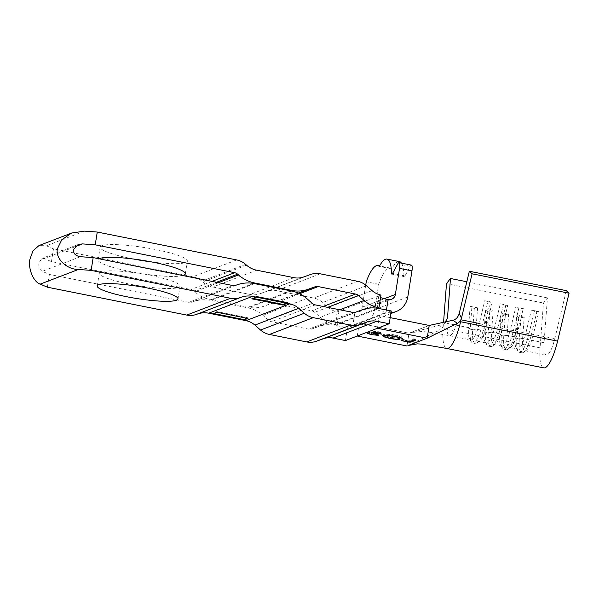 <?xml version="1.0" encoding="UTF-8"?>
<svg xmlns="http://www.w3.org/2000/svg" width="599" height="599" viewBox="0 0 599 599"><rect width="100%" height="100%" fill="white"/><g stroke="black" fill="none" stroke-linecap="round" stroke-linejoin="round"><path stroke-width="0.45" stroke-dasharray="3 2.25" d="M456.633 323.7A20.935 5.174 101.3 0 1 449.362 335.642A20.935 5.174 101.3 0 1 447.086 323.325L468.53 327.616A20.935 5.174 -78.7 0 0 469.631 338.989A20.935 5.174 -78.7 0 0 470.792 339.925A20.935 5.174 -78.7 0 0 479.305 323.482L484.748 300.72L492.206 302.21L487.788 301.731L484.748 300.72M566.302 290.65L554.824 338.592A20.935 5.174 101.3 0 1 546.318 355.035A20.935 5.174 101.3 0 1 544.049 342.725L547.434 297.89L543.458 303.027L540.066 347.862A34.016 8.408 -78.7 0 0 543.75 367.868M492.206 302.21L486.762 324.972A20.935 5.174 -78.7 0 1 479.679 340.996A20.935 5.174 -78.7 0 1 478.249 341.423A20.935 5.174 -78.7 0 1 475.988 329.106L484.067 330.723A20.935 5.174 -78.7 0 0 485.175 342.096A20.935 5.174 -78.7 0 0 486.336 343.032A20.935 5.174 -78.7 0 0 494.841 326.59L500.292 303.828L507.75 305.325L502.299 328.08A20.935 5.174 -78.7 0 1 495.223 344.111A20.935 5.174 -78.7 0 1 493.793 344.53A20.935 5.174 -78.7 0 1 491.524 332.22L499.611 333.83A20.935 5.174 -78.7 0 0 500.712 345.204A20.935 5.174 -78.7 0 0 501.872 346.147A20.935 5.174 -78.7 0 0 510.385 329.697L515.829 306.935L523.286 308.433L517.843 331.187A20.935 5.174 -78.7 0 1 510.76 347.218A20.935 5.174 -78.7 0 1 509.33 347.637A20.935 5.174 -78.7 0 1 507.068 335.328L515.147 336.945L516.757 315.658L524.215 317.148L522.605 338.435A20.935 5.174 -78.7 0 0 524.874 350.744A20.935 5.174 -78.7 0 0 526.304 350.325A20.935 5.174 -78.7 0 0 533.38 334.302L538.83 311.54L536.891 311.555L531.365 310.05L538.83 311.54M544.049 342.725L522.605 338.435L519.326 338.967L516.84 338.465L515.147 336.945A20.935 5.174 -78.7 0 0 516.256 348.319A20.935 5.174 -78.7 0 0 517.409 349.254A20.935 5.174 -78.7 0 0 525.922 332.804L531.365 310.05M411.535 332.55L440.55 325.017L439.629 330.146L406.953 345.982L408.997 333.209L411.535 332.55L422.048 331.479L430.913 332.408L449.362 335.642A20.935 5.174 101.3 0 1 449.347 335.635L470.792 339.925M443.35 325.13L445.319 321.925M470.133 306.329L477.598 307.826L474.311 308.35L471.825 307.856L470.133 306.329L468.53 327.616L470.215 329.143A23.548 5.825 -78.7 0 0 471.465 341.932A23.548 5.825 -78.7 0 0 472.768 342.987A23.548 5.825 -78.7 0 0 482.337 324.486L487.788 301.731M479.679 340.996L476.864 343.017A23.548 5.825 -78.7 0 1 475.254 343.489A23.548 5.825 -78.7 0 1 472.708 329.637L475.988 329.106L477.598 307.826M493.134 310.933L491.524 332.22L488.245 332.745L485.759 332.25L484.067 330.723L485.677 309.443L493.134 310.933L489.855 311.465L487.369 310.963L485.677 309.443M508.671 314.041L507.068 335.328L503.781 335.859L501.296 335.358L499.611 333.83L501.213 312.551L508.671 314.041L505.391 314.572L502.905 314.071L501.213 312.551M466.816 281.762L547.434 297.89M446.487 283.627L543.458 303.027M540.066 347.862L443.103 328.462A34.016 8.408 -78.7 0 0 446.779 348.468L446.787 348.468M406.953 345.982L408.997 333.209L429.206 325.452L408.997 333.209L359.28 323.258L379.489 315.501L390.196 317.642M442.474 327.683L446.772 320.345L440.55 325.017M524.215 317.148L520.928 317.68L518.442 317.185L516.84 338.465A23.548 5.825 -78.7 0 0 518.083 351.261A23.548 5.825 -78.7 0 0 519.385 352.317A23.548 5.825 -78.7 0 0 528.954 333.815L534.405 311.053M520.928 317.68L519.326 338.967A23.548 5.825 -78.7 0 0 521.871 352.818A23.548 5.825 -78.7 0 0 523.481 352.339A23.548 5.825 -78.7 0 0 531.448 334.309L536.891 311.555M518.442 317.185L516.757 315.658M502.905 314.071L501.296 335.358A23.548 5.825 -78.7 0 0 502.539 348.154A23.548 5.825 -78.7 0 0 503.849 349.21A23.548 5.825 -78.7 0 0 513.418 330.708L518.869 307.946L515.829 306.935M505.391 314.572L503.781 335.859A23.548 5.825 -78.7 0 0 506.335 349.704A23.548 5.825 -78.7 0 0 507.945 349.232A23.548 5.825 -78.7 0 0 515.904 331.202L521.355 308.44L518.869 307.946M523.286 308.433L521.355 308.44M487.369 310.963L485.759 332.25A23.548 5.825 -78.7 0 0 487.002 345.046A23.548 5.825 -78.7 0 0 488.305 346.102A23.548 5.825 -78.7 0 0 497.881 327.593L503.325 304.839L500.292 303.828M489.855 311.465L488.245 332.745A23.548 5.825 -78.7 0 0 490.791 346.596A23.548 5.825 -78.7 0 0 492.4 346.125A23.548 5.825 -78.7 0 0 500.367 328.095L505.811 305.333L503.325 304.839M507.75 305.325L505.811 305.333M476.864 343.017A23.548 5.825 -78.7 0 0 484.823 324.987L490.274 302.225M471.825 307.856L470.215 329.143L472.708 329.637L474.311 308.35M377.445 328.267L379.489 315.501M357.236 336.032L359.28 323.258M372.181 333.665L367.666 332.086L372.728 333.456L377.273 333.838L372.039 331.105L377.872 331.547L381.937 332.887L373.731 331.434L376.254 332.64C378.321 333.284 379.212 333.793 378.942 334.175L372.181 333.665L372.024 334.624M367.666 332.086L367.464 333.358M369.516 332.295L369.306 333.576M372.728 333.456L372.518 334.729M377.003 334.264L377.071 335.118M371.829 332.385L372.039 331.105L372.166 332.303M377.872 331.547L377.662 332.827M381.937 332.887L381.735 334.167M380.103 332.707L379.991 333.403M377.138 331.719L376.981 332.7M374.076 333.216L374.278 331.936L373.731 331.434L373.596 332.28M376.254 332.64L376.052 333.92M378.905 335.313L379.115 334.032L378.793 335.103M395.976 335.17L403.007 337.222L395.333 335.358C390.234 334.399 386.729 334.137 384.828 334.571C383.944 335.215 385.988 336.061 390.967 337.102L399.66 338.51L390.436 337.312L383.667 335.418L383.188 334.22C385.501 333.68 389.762 333.995 395.976 335.17L395.774 336.451M403.007 337.222L402.805 338.502M401.225 337.057L401.105 337.791M395.333 335.358L395.175 336.331M384.423 335.245L384.828 334.571L384.723 335.23M390.967 337.102L390.758 338.383M398.507 338.098L398.305 339.378M399.66 338.51L399.451 339.79M390.436 337.312L390.278 338.285M382.536 335.874L383.188 334.22L382.986 335.5M413.782 338.817L415.451 339.146L411.88 340.524C411.326 341.033 409.259 340.981 405.673 340.367L401.787 339.229L406.309 340.172L410.255 340.165L413.782 338.817L413.572 340.09M415.451 339.146L415.249 340.427M405.673 340.367L405.523 341.325M401.787 339.229L401.585 340.509M403.179 339.274L402.977 340.546M405.164 339.903L404.961 341.175M406.309 340.172L406.107 341.452M100.812 271.916A40.889 6.125 -170.9 0 0 99.284 273.226A40.889 6.125 -170.9 0 0 133.614 284.869A40.889 6.125 -170.9 0 0 178.509 287.46A40.889 6.125 -170.9 0 0 180.037 286.157A40.889 6.125 -170.9 0 0 145.707 274.507A40.889 6.125 -170.9 0 0 100.812 271.916M133.697 259.06A44.161 6.611 9.1 0 1 100.153 247.14A44.161 6.611 9.1 0 1 101.8 245.725A44.161 6.611 9.1 0 1 150.289 248.525A44.161 6.611 9.1 0 1 187.36 261.104A44.161 6.611 9.1 0 1 185.712 262.519A44.161 6.611 9.1 0 1 151.764 261.958M182.867 275.555A44.161 6.611 9.1 0 1 133.877 272.253A44.161 6.611 9.1 0 1 98.109 259.914A44.161 6.611 9.1 0 1 99.112 258.79M47.351 287.191L49.395 274.417L42.282 271.34C39.661 269.775 38.516 267.004 38.853 263.021L41.878 258.476L44.333 258.551L51.447 261.621L190.864 289.512A6.552 6.275 -111 0 1 193.836 290.994L194.72 291.765A35.506 33.986 69 0 0 210.841 299.785L248.136 307.242A32.713 31.313 69 0 0 264.361 306.074L271.182 303.626A6.544 6.26 -111 0 1 274.424 303.394L311.72 310.859A6.544 6.26 -111 0 1 314.692 312.334L320.323 317.275A32.713 31.313 69 0 0 335.155 324.658L337.14 323.909A13.081 1.962 9.1 0 1 352.886 325.115A19.625 18.786 69 0 0 362.987 324.276A19.625 18.786 69 0 0 374.6 309.683L378.673 284.263A39.249 9.704 101.3 0 1 390.256 268.067A39.249 9.704 101.3 0 1 391.731 268.921A39.249 9.704 101.3 0 1 399.413 261.583M390.99 312.685A19.625 18.786 -111 0 1 386.07 312.371A13.081 1.962 9.1 0 1 376.681 308.942A13.081 1.962 9.1 0 1 376.988 308.605L377.774 308.298M286.255 303.146L287.385 302.712L256.305 296.498L251.887 298.19L252.913 298.392M256.305 296.498L287.385 302.712L287.28 303.356L287.557 302.645M246.885 318.264L248.016 317.829L216.935 311.607L212.525 313.307L213.551 313.509L212.525 313.307L212.42 313.943L212.346 313.374L212.263 313.913M345.443 340.554L347.487 327.78L335.073 325.302A32.713 31.313 69 0 0 318.848 326.47L312.034 328.918A6.544 6.26 -111 0 1 308.792 329.151L271.497 321.685A6.544 6.26 -111 0 1 268.524 320.21L262.886 315.269A32.713 31.313 69 0 0 248.031 307.886L210.743 300.421A35.506 33.986 69 0 0 193.133 301.694L192.062 302.076A6.552 6.275 -111 0 1 188.812 302.308L49.395 274.417M401.442 263.118A39.249 9.704 101.3 0 1 403.928 275.45A3.272 0.809 -78.7 0 0 404.31 276.611A3.272 0.809 -78.7 0 0 404.939 276.012L410.218 266.323A6.544 1.617 101.3 0 1 411.483 265.132M365.712 285.087L362.17 307.205A6.529 6.252 -111 0 1 354.945 312.341L354.93 312.334A13.081 1.962 -170.9 0 0 339.191 311.136L337.207 311.884A19.625 18.786 -111 0 1 328.312 307.452L322.674 302.517A19.625 18.786 69 0 0 313.764 298.085L276.468 290.62A19.625 18.786 69 0 0 266.735 291.324L259.921 293.772A19.625 18.786 -111 0 1 250.18 294.468L212.885 287.011A22.418 21.459 -111 0 1 202.709 281.949L201.826 281.178A19.64 18.801 69 0 0 192.908 276.738L53.491 248.847L46.378 245.777L39.017 245.56M380.979 295.075L379.04 295.831A13.081 1.962 -170.9 0 0 378.733 296.168A13.081 1.962 -170.9 0 0 380.59 297.538M391.267 310.978L347.487 327.78M51.447 261.621L53.491 248.847M337.207 311.884L335.155 324.658M378.673 284.263L366.244 281.77M391.731 268.921L379.302 266.435M216.935 311.607L216.838 312.251M248.016 317.829L247.919 318.466M251.887 298.19L251.79 298.826M212.346 313.374L243.426 319.589L243.329 320.225M479.305 323.482L484.823 324.987L486.762 324.972L513.418 330.708L554.824 338.592M374.607 332.512L374.472 333.366M410.255 340.165L410.053 341.445M74.838 246.84L44.333 258.551M388.13 299.597L354.945 312.341L352.886 325.115L386.07 312.371L386.452 310.012M80.416 256.701L42.282 271.34M212.031 281.388L190.864 289.512M216.524 282.286L193.836 290.994M218.425 282.668L194.72 291.765M253.459 283.417L210.841 299.785M290.785 290.874L248.136 307.242M298.205 293.083L264.361 306.074M298.407 293.173L271.182 303.626M299.597 293.727L274.424 303.394M323.168 306.463L311.72 310.859M327.653 307.354L314.692 312.334M339.813 309.788L320.323 317.275M376.988 308.605L337.14 323.909M407.792 296.939L374.6 309.683M384.281 298.714L362.17 307.205M379.04 295.831L339.191 311.136M372.091 290.65L328.312 307.452M366.453 285.708L322.674 302.517M357.543 281.275L313.764 298.085M320.248 273.81L276.468 290.62M310.514 274.514L266.735 291.324M303.693 276.963L259.921 293.772M293.959 277.666L250.18 294.468M256.664 270.201L212.885 287.011M246.488 265.14L202.709 281.949M245.605 264.369L201.826 281.178M236.687 259.929L192.908 276.738M84.511 231.132L46.378 245.777M378.853 308.492L335.073 325.302M362.627 309.661L318.848 326.47M355.813 312.109L312.034 328.918M352.564 312.341L308.792 329.151M315.269 304.884L271.497 321.685M312.304 303.401L268.524 320.21M306.666 298.467L262.886 315.269M291.81 291.077L248.031 307.886M254.515 283.612L210.743 300.421M236.904 284.884L193.133 301.694M235.841 285.266L192.062 302.076M232.592 285.498L188.812 302.308M336.923 323.977L338.967 311.203M377.168 308.53L379.219 295.756M410.218 266.323L397.788 263.837M404.939 276.012L392.51 273.518M403.928 275.45L392.682 273.204M478.249 341.423L486.336 343.032M493.793 344.53L501.872 346.147M509.33 347.637L517.409 349.254M524.874 350.744L546.318 355.035M425.889 338.712L428.45 337.589M516.256 348.319L518.083 351.261M521.871 352.818L519.385 352.317M526.304 350.325L523.481 352.339M500.712 345.204L502.539 348.154M506.335 349.704L503.849 349.21M510.76 347.218L507.945 349.232M485.175 342.096L487.002 345.046M490.791 346.596L488.305 346.102M495.223 344.111L492.4 346.125M469.631 338.989L471.465 341.932M475.254 343.489L472.768 342.987M377.175 335.028L377.377 333.755M371.665 332.52L371.867 331.247M373.424 332.804L373.626 331.532M99.284 273.226L97.24 286M98.109 259.914L100.153 247.14M78.177 244.542L41.878 258.476M390.848 313.577L362.987 324.276M391.491 299.32L358.307 312.057M376.681 308.942L378.733 296.168M185.316 273.878L187.36 261.104M180.037 286.157L177.985 298.931M390.256 268.067L379.579 265.934M404.31 276.611L391.873 274.117"/><path stroke-width="0.9" d="M469.331 271.25L459.231 313.457L461.462 318.174L472.087 273.803L569.05 293.203L566.302 290.65L469.331 271.25L472.087 273.803M456.857 322.966A20.935 5.174 101.3 0 1 456.633 323.7M445.319 321.925L447.49 317.964L450.47 278.49L446.487 283.627L443.582 322.052M461.462 318.174C460.803 320.562 459.448 322.277 457.396 323.318L452.941 320.263L429.206 325.452L427.162 338.225L408.226 345.496L417.286 343.856L421 344.066L446.794 348.468A34.016 8.408 -78.7 0 0 446.794 348.468L543.75 367.868A34.016 8.408 -78.7 0 0 557.579 341.138L569.05 293.203M450.47 278.49L466.816 281.762M446.794 348.468A34.016 8.408 -78.7 0 0 460.609 321.738L557.579 341.138M408.226 345.496L427.162 338.225L457.396 323.318M452.941 320.263C455.951 319.529 458.048 317.268 459.231 313.457M384.723 335.23L384.625 335.844C383.734 336.496 385.778 337.342 390.758 338.383L399.451 339.79L390.226 338.592L383.465 336.698L382.986 335.5C385.292 334.961 389.552 335.275 395.774 336.451L402.805 338.502L395.123 336.638C390.031 335.672 386.527 335.41 384.625 335.844L384.491 334.856M382.536 335.874L382.986 335.5M390.196 317.642L429.206 325.452L427.162 338.225L377.445 328.274L357.236 336.032L406.953 345.982M371.979 334.938L367.464 333.358L372.518 334.729L377.071 335.118L371.829 332.385L377.662 332.827L381.735 334.167L373.529 332.707L376.052 333.92C378.111 334.564 379.01 335.073 378.74 335.455L372.024 334.624M377.071 335.118L377.003 334.264M372.166 332.303L372.069 332.902L371.829 332.385M373.596 332.28L374.076 333.216M410.053 341.445L413.572 340.09L415.249 340.427L411.67 341.797C411.124 342.306 409.05 342.254 405.471 341.64L401.585 340.509L406.107 341.452L410.053 341.445M379.991 333.403L379.893 333.987M401.105 337.791L401.016 338.33M384.348 335.717L383.667 335.418L383.465 336.698M98.768 284.69A40.889 6.125 -170.9 0 0 97.24 286A40.889 6.125 -170.9 0 0 131.563 297.643A40.889 6.125 -170.9 0 0 176.465 300.234A40.889 6.125 -170.9 0 0 177.985 298.931A40.889 6.125 -170.9 0 0 143.663 287.28A40.889 6.125 -170.9 0 0 98.768 284.69M151.764 261.958A44.161 6.611 9.1 0 1 133.697 259.06M99.112 258.79A44.161 6.611 9.1 0 1 99.756 258.498A44.161 6.611 9.1 0 1 148.245 261.299A44.161 6.611 9.1 0 1 185.316 273.878A44.161 6.611 9.1 0 1 183.668 275.293A44.161 6.611 9.1 0 1 182.867 275.555M91.13 270.381L230.548 298.272A19.64 18.801 69 0 0 240.289 297.576L241.352 297.186A22.418 21.459 -111 0 1 252.471 296.385L287.28 303.356L287.557 302.645L256.305 296.498L256.2 297.134L251.79 298.826L282.87 305.048L287.28 303.356L289.766 303.85A19.625 18.786 -111 0 1 298.676 308.283L304.314 313.225A19.625 18.786 69 0 0 313.225 317.657L350.52 325.115A19.625 18.786 69 0 0 360.254 324.411L367.075 321.97A19.625 18.786 -111 0 1 376.808 321.266L389.223 323.752L391.267 310.978L378.853 308.492A32.713 31.313 69 0 0 362.627 309.661L355.813 312.109A6.544 6.26 -111 0 1 352.564 312.341L315.269 304.884A6.544 6.26 -111 0 1 312.304 303.401L306.666 298.467A32.713 31.313 69 0 0 291.81 291.077L254.515 283.612A35.506 33.986 69 0 0 236.904 284.884L235.841 285.266A6.552 6.275 -111 0 1 232.592 285.498L93.174 257.607L91.13 270.381L78.372 269.475C66.384 269.49 54.898 258.012 57.489 248.607L61.809 239.712L71.663 233.026L84.511 231.132L97.27 232.038L236.687 259.929A19.64 18.801 69 0 1 245.605 264.369L246.488 265.14A22.418 21.459 -111 0 0 256.664 270.201L293.959 277.666A19.625 18.786 -111 0 0 303.693 276.963L310.514 274.514A19.625 18.786 69 0 1 320.248 273.81L357.543 281.275A19.625 18.786 69 0 1 366.453 285.708L372.091 290.65A19.625 18.786 -111 0 0 380.979 295.075L378.935 307.849L377.774 308.298M71.663 233.026L39.017 245.56L33.005 250.771L29.95 259.18C27.831 268.404 33.492 282.122 40.238 284.113L47.351 287.191L186.768 315.081A19.64 18.801 69 0 0 196.509 314.378L197.573 313.996A22.418 21.459 -111 0 1 208.692 313.195L245.987 320.66A19.625 18.786 -111 0 1 254.904 325.092L260.535 330.027A19.625 18.786 69 0 0 269.445 334.459L306.74 341.924A19.625 18.786 69 0 0 316.474 341.22L323.295 338.772A19.625 18.786 -111 0 1 333.029 338.076L345.443 340.554L389.223 323.752M378.935 307.849A32.713 31.313 69 0 1 364.102 300.466L358.464 295.524A6.544 6.26 -111 0 0 355.499 294.049L318.204 286.584A6.544 6.26 -111 0 0 314.954 286.824L308.141 289.265A32.713 31.313 69 0 1 291.915 290.44L254.62 282.975A35.506 33.986 69 0 1 238.499 274.956L237.616 274.185A6.552 6.275 -111 0 0 234.643 272.702L95.226 244.811L82.467 243.905L78.177 244.542L73.452 249.738C73.34 253.632 75.661 255.953 80.416 256.701L93.174 257.607M380.59 297.538A13.081 1.962 -170.9 0 0 388.115 299.597L388.13 299.597A6.529 6.252 69 0 0 395.355 294.461L399.533 268.382A6.544 1.617 101.3 0 0 399.054 262.639A6.544 1.617 101.3 0 0 397.788 263.837L392.51 273.518A3.272 0.809 -78.7 0 1 391.873 274.117A3.272 0.809 -78.7 0 1 391.499 272.964A39.249 9.704 101.3 0 0 386.984 259.097A39.249 9.704 101.3 0 0 379.302 266.435A39.249 9.704 101.3 0 0 377.827 265.582A39.249 9.704 101.3 0 0 366.244 281.77L365.712 285.087M399.054 262.639L411.483 265.132A6.544 1.617 101.3 0 1 411.962 270.868L407.792 296.939A19.625 18.786 -111 0 1 396.179 311.532A19.625 18.786 -111 0 1 390.99 312.685M243.606 319.522L213.551 313.509L243.606 319.522L243.501 320.158L247.919 318.466L216.838 312.251L212.42 313.943L243.501 320.158L243.606 319.522L246.885 318.264M386.984 259.097L399.413 261.583A39.249 9.704 101.3 0 1 401.442 263.118M95.226 244.811L97.27 232.038M252.913 298.392L282.968 304.412L282.87 305.048M282.968 304.412L286.255 303.146M256.305 296.498L256.379 297.067L256.477 296.43M287.46 303.281L256.379 297.067M460.878 319.791L479.305 323.482M374.472 333.366L374.405 333.785M411.842 340.756L411.67 341.797M78.372 269.475L40.238 284.113M82.467 243.905L74.838 246.84M411.962 270.868L399.533 268.382M386.452 310.012L388.115 299.597M234.643 272.702L212.031 281.388M237.616 274.185L216.524 282.286M238.499 274.956L218.425 282.668M254.62 282.975L253.459 283.417M291.915 290.44L290.785 290.874M308.141 289.265L298.205 293.083M314.954 286.824L298.407 293.173M318.204 286.584L299.597 293.727M355.499 294.049L323.168 306.463M358.464 295.524L327.653 307.354M364.102 300.466L339.813 309.788M395.355 294.461L384.281 298.714M230.548 298.272L186.768 315.081M240.289 297.576L196.509 314.378M241.352 297.186L197.573 313.996M252.471 296.385L208.692 313.195M289.766 303.85L245.987 320.66M298.676 308.283L254.904 325.092M304.314 313.225L260.535 330.027M313.225 317.657L269.445 334.459M350.52 325.115L306.74 341.924M360.254 324.411L316.474 341.22M367.075 321.97L323.295 338.772M376.808 321.266L333.029 338.076M392.682 273.204L391.499 272.964M377.175 335.028L377.377 333.755M373.424 332.804L373.506 332.273M396.179 311.532L390.848 313.577M379.579 265.934L377.827 265.582"/></g></svg>
